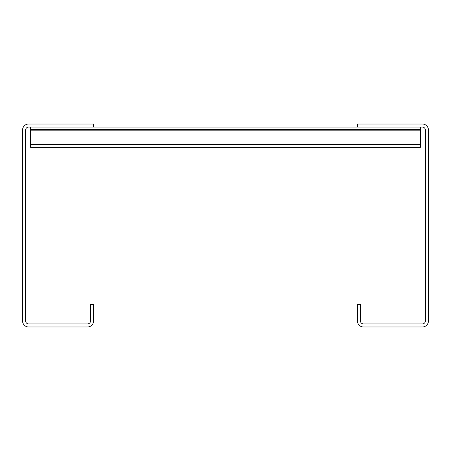 <?xml version="1.0" encoding="UTF-8"?>
<svg xmlns="http://www.w3.org/2000/svg" width="451" height="451" viewBox="0 0 451 451"><rect width="100%" height="100%" fill="white"/><g stroke="black" fill="none" stroke-linecap="round" stroke-linejoin="round"><path stroke-width="0.68" d="M422.361 124.025L357.417 124.025L357.417 127.069L93.582 127.069L422.361 127.069A3.044 3.044 0 0 1 425.406 130.113L425.406 320.887A3.044 3.044 0 0 1 422.361 323.931L363.506 323.931A3.044 3.044 0 0 1 360.462 320.887L360.462 304.65L357.417 304.65L357.417 320.887A6.088 6.088 0 0 0 363.506 326.975L422.361 326.975A6.088 6.088 0 0 0 428.45 320.887L428.45 130.113A6.088 6.088 0 0 0 422.361 124.025M28.638 124.025L93.582 124.025L93.582 127.069L28.638 127.069A3.044 3.044 0 0 0 25.594 130.113L25.594 320.887A3.044 3.044 0 0 0 28.638 323.931L87.494 323.931A3.044 3.044 0 0 0 90.538 320.887L90.538 304.65L93.582 304.65L93.582 320.887A6.088 6.088 0 0 1 87.494 326.975L28.638 326.975A6.088 6.088 0 0 1 22.55 320.887L22.55 130.113A6.088 6.088 0 0 1 28.638 124.025M30.668 129.505L30.668 127.069L420.332 127.069L420.332 129.505L30.668 129.505L30.668 147.364L420.332 147.364L420.332 129.505M30.668 144.427L420.332 144.427M30.668 130.841L420.332 130.841"/></g></svg>
